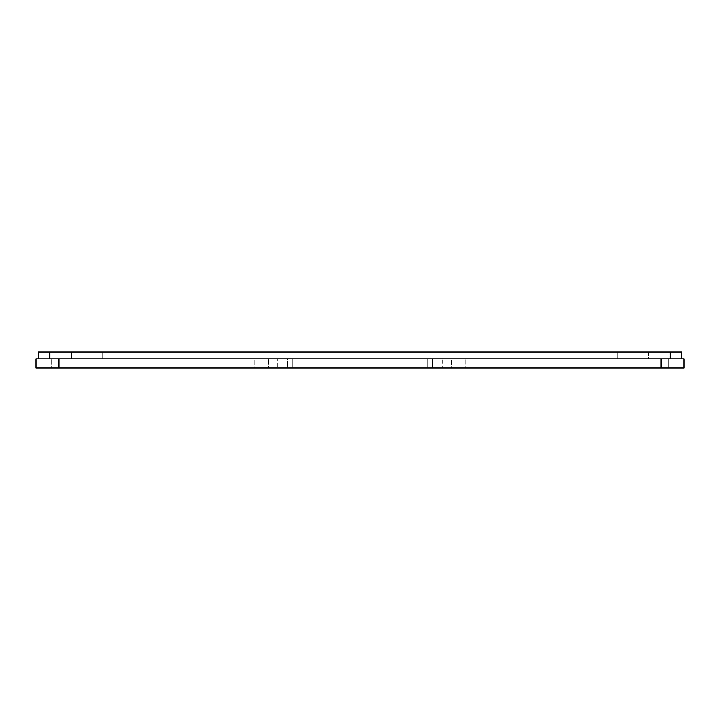 <?xml version="1.0" encoding="UTF-8"?>
<svg xmlns="http://www.w3.org/2000/svg" width="720" height="720" viewBox="0 0 720 720"><rect width="100%" height="100%" fill="white"/><g stroke="black" fill="none" stroke-linecap="round" stroke-linejoin="round"><path stroke-width="0.54" stroke-dasharray="3.6 2.7" d="M661.023 358.848L661.023 368.046L36 368.046L36 358.848L663.075 358.848L38.295 358.848L38.295 351.954L681.705 351.954L681.705 358.848L670.212 358.848L670.212 351.954M38.295 358.848L670.212 358.848M287.613 368.046L292.212 368.046L287.613 368.046L287.613 358.848L292.212 358.848L287.613 358.848L287.613 368.046M50.94 351.954L71.613 351.954L50.94 351.954L71.613 351.954L50.94 351.954L50.94 358.848L71.613 358.848L71.613 351.954L71.613 358.848L50.94 358.848L50.94 351.954M137.106 351.954L617.364 351.954L582.894 351.954L582.894 358.848L137.106 358.848L617.364 358.848L582.894 358.848L582.894 351.954L102.636 351.954L137.106 351.954L137.106 358.848L102.636 358.848L137.106 358.848L137.106 351.954M648.387 351.954L669.06 351.954L648.387 351.954L669.06 351.954L648.387 351.954L648.387 358.848L669.06 358.848L648.387 358.848L669.06 358.848L669.06 351.954L669.06 358.848L648.387 358.848L648.387 351.954M70.929 368.046L70.929 358.848L51.624 358.848L70.929 358.848L51.624 358.848L70.929 358.848L70.929 368.046L51.624 368.046L51.624 358.848L51.624 368.046L70.929 368.046M277.281 368.046L258.894 368.046L277.281 368.046L277.281 358.848L258.894 358.848L277.281 358.848M258.894 368.046L258.894 358.848M254.754 358.848L268.542 358.848L254.754 358.848L268.542 358.848L254.754 358.848L254.754 368.046L268.542 368.046L268.542 358.848L268.542 368.046L254.754 368.046L254.754 358.848M442.719 358.848L461.106 358.848L442.719 358.848L442.719 368.046L461.106 368.046L461.106 358.848M451.458 358.848L465.246 358.848L451.458 358.848L465.246 358.848L451.458 358.848L451.458 368.046L465.246 368.046L465.246 358.848L465.246 368.046L451.458 368.046L451.458 358.848M427.788 358.848L292.212 358.848L427.788 358.848L427.788 368.046L292.212 368.046L427.788 368.046L427.788 358.848L432.387 358.848L427.788 358.848M451.458 368.046L465.246 368.046L451.458 368.046M432.387 368.046L432.387 358.848L432.387 368.046L427.788 368.046L432.387 368.046M254.754 368.046L268.542 368.046L254.754 368.046M461.106 368.046L442.719 368.046M102.636 358.848L102.636 351.954L102.636 358.848M50.94 358.848L71.613 358.848L50.94 358.848M649.071 368.046L668.376 368.046L649.071 368.046L668.376 368.046L649.071 368.046L649.071 358.848L668.376 358.848L649.071 358.848L668.376 358.848L649.071 358.848L649.071 368.046M661.023 368.046L684 368.046L684 358.848L663.075 358.848L681.705 358.848M668.376 368.046L668.376 358.848L668.376 368.046M617.364 358.848L617.364 351.954L617.364 358.848M49.788 351.954L49.788 358.848M292.212 368.046L292.212 358.848L292.212 368.046M58.977 358.848L58.977 368.046"/><path stroke-width="1.08" d="M38.295 358.848L36 358.848L36 368.046L684 368.046L684 358.848L681.705 358.848L681.705 351.954L38.295 351.954L38.295 358.848L49.788 358.848L49.788 351.954M681.705 358.848L49.788 358.848M58.977 358.848L58.977 368.046M661.023 358.848L661.023 368.046M670.212 358.848L670.212 351.954"/></g></svg>
